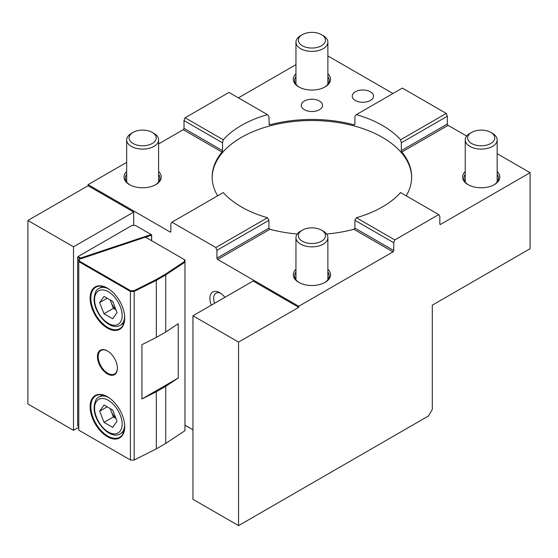 <?xml version="1.0" encoding="UTF-8"?>
<svg xmlns="http://www.w3.org/2000/svg" width="558" height="558" viewBox="0 0 558 558"><rect width="100%" height="100%" fill="white"/><g stroke="black" fill="none" stroke-linecap="round" stroke-linejoin="round"><path stroke-width="0.84" d="M153.917 133.383L152.229 132.406L153.917 133.383A15.959 9.214 180 0 1 158.598 139.898A15.959 9.214 180 0 1 148.742 148.414A15.959 9.214 180 0 1 131.346 146.412A15.959 9.214 180 0 1 126.673 139.898A15.959 9.214 180 0 1 131.346 133.383L133.041 132.406A13.566 7.833 180 0 1 152.229 132.406L152.229 132.406A13.566 7.833 180 0 1 152.229 143.483A13.566 7.833 180 0 1 133.041 143.483A13.566 7.833 180 0 1 133.041 132.406M323.201 231.117L321.506 230.14L323.201 231.117A15.959 9.214 180 0 1 327.874 237.631A15.959 9.214 180 0 1 318.025 246.148A15.959 9.214 180 0 1 300.629 244.146A15.959 9.214 180 0 1 295.956 237.631A15.959 9.214 180 0 1 300.629 231.117L302.324 230.14A13.566 7.833 180 0 1 321.506 230.14L321.506 230.14A13.566 7.833 180 0 1 321.506 241.216A13.566 7.833 180 0 1 302.324 241.216A13.566 7.833 180 0 1 302.324 230.14M323.201 35.649L321.506 34.673L323.201 35.649A15.959 9.214 180 0 1 327.874 42.164A15.959 9.214 180 0 1 318.025 50.68A15.959 9.214 180 0 1 300.629 48.679A15.959 9.214 180 0 1 295.956 42.164A15.959 9.214 180 0 1 300.629 35.649L302.324 34.673A13.566 7.833 180 0 1 321.506 34.673L321.506 34.673A13.566 7.833 180 0 1 321.506 45.749A13.566 7.833 180 0 1 302.324 45.749A13.566 7.833 180 0 1 302.324 34.673M492.484 133.383L490.789 132.406L492.484 133.383A15.959 9.214 180 0 1 497.157 139.898A15.959 9.214 180 0 1 487.301 148.414A15.959 9.214 180 0 1 469.913 146.412A15.959 9.214 180 0 1 465.239 139.898A15.959 9.214 180 0 1 469.913 133.383L471.601 132.406A13.566 7.833 180 0 1 490.789 132.406L490.789 132.406A13.566 7.833 180 0 1 490.789 143.483A13.566 7.833 180 0 1 471.601 143.483A13.566 7.833 180 0 1 471.601 132.406M126.673 174.284A17.291 9.981 0 0 0 125.348 178.121A17.291 9.981 0 0 0 129.958 184.907M220.745 293.32A11.306 6.529 -120 0 0 215.981 293.215A11.306 6.529 -120 0 0 214.579 303.273M158.598 171.501A18.623 10.748 180 0 1 155.801 184.635A18.623 10.748 180 0 1 129.47 184.635L129.47 184.635A18.623 10.748 180 0 1 126.673 171.501M295.956 76.551A17.291 9.981 0 0 0 294.624 80.387A17.291 9.981 0 0 0 299.234 87.174M295.956 272.018A17.291 9.981 0 0 0 294.624 275.854A17.291 9.981 0 0 0 299.234 282.641M224.888 297.323A13.964 8.063 -120 0 0 219.754 292.692L219.754 292.692A13.964 8.063 -120 0 0 211.14 293.536A13.964 8.063 -120 0 0 211.322 305.156M327.874 73.768A18.623 10.748 180 0 1 325.084 86.909A18.623 10.748 180 0 1 298.746 86.909L298.746 86.909A18.623 10.748 180 0 1 295.956 73.768M304.389 109.71A10.637 6.145 180 0 1 301.278 105.364A10.637 6.145 180 0 1 307.842 99.694A10.637 6.145 180 0 1 319.441 101.019A10.637 6.145 180 0 1 322.559 105.364A10.637 6.145 180 0 1 315.988 111.042A10.637 6.145 180 0 1 304.389 109.71M355.362 100.482A10.637 6.145 180 0 1 352.251 96.136A10.637 6.145 180 0 1 358.815 90.459A10.637 6.145 180 0 1 370.414 91.791A10.637 6.145 180 0 1 373.525 96.136A10.637 6.145 180 0 1 366.962 101.814A10.637 6.145 180 0 1 355.362 100.482M465.239 174.284A17.291 9.981 0 0 0 463.907 178.121A17.291 9.981 0 0 0 468.518 184.907M327.874 269.235A18.623 10.748 180 0 1 325.084 282.369A18.623 10.748 180 0 1 298.746 282.369L298.746 282.369A18.623 10.748 180 0 1 295.956 269.235M497.157 171.501A18.623 10.748 180 0 1 494.36 184.635A18.623 10.748 180 0 1 468.029 184.635L468.029 184.635A18.623 10.748 180 0 1 465.239 171.501M297.247 234.004A99.749 57.593 180 0 1 269.939 229.282L268.914 228.131L268.914 220.312L267.456 217.732A99.749 57.593 180 0 1 241.384 206.899A99.749 57.593 180 0 1 223.249 192.559L171.934 222.189L215.834 247.536L216.923 250.333L216.923 258.152A1.067 0.614 -120 0 0 217.676 259.456L298.746 306.265L298.746 307.346L238.559 342.096L238.559 525.622L428.53 415.947L432.297 409.426L432.297 305.177L530.1 248.708L530.1 172.694L440.569 224.386A1.067 0.614 -60 0 1 440.039 224.435A1.067 0.614 -60 0 1 439.816 223.946L439.816 216.127L438.728 214.586L394.827 239.933L393.746 242.73L393.746 250.549A1.067 0.614 -60 0 1 392.992 251.853L298.746 306.265M217.613 195.816A99.749 57.593 180 0 1 212.166 177.039A99.749 57.593 180 0 1 222.028 152.069L183.261 129.693L158.598 143.929M222.523 142.799L223.249 139.793A99.749 57.593 180 0 1 267.456 114.627L229.003 92.426L185.103 117.773L184.014 120.57L222.523 142.799L222.523 150.618L222.028 152.069M267.456 114.627L268.914 116.385L269.214 124.734M269.939 124.797L268.914 124.204L269.939 124.797A99.749 57.593 180 0 1 353.891 124.797L354.916 124.204L354.616 124.734M356.374 114.627A99.749 57.593 180 0 1 382.446 125.452A99.749 57.593 180 0 1 400.581 139.793L401.314 142.799L447.342 116.224L446.254 113.427L402.353 88.08L356.374 114.627L354.916 116.385L354.916 124.204L353.891 124.797M411.665 177.583A99.749 57.593 0 0 0 382.446 137.401A99.749 57.593 0 0 0 274.18 124.811A99.749 57.593 0 0 0 212.173 177.583M530.1 172.694L497.157 153.673M466.676 136.075L448.095 125.348L401.802 152.069A99.749 57.593 180 0 1 411.665 177.039A99.749 57.593 180 0 1 406.217 195.816M447.342 116.224L447.342 124.043A1.067 0.614 -120 0 0 448.095 125.348M327.874 55.94L392.951 93.507M192.949 429.793L184.97 425.182M78.769 427.295L73.51 430.33L27.9 403.999L27.9 220.473L88.087 185.723L88.087 184.635L170.099 231.989L170.846 231.549L170.846 223.73L171.934 222.189M238.559 525.622L192.949 499.291L192.949 315.765L238.559 342.096M298.746 307.346L253.137 281.016L192.949 315.765M393.746 250.549L354.916 228.131L353.891 229.282A99.749 57.593 180 0 1 326.583 234.004M354.916 228.131L354.916 220.312L393.746 242.73M438.728 214.586L400.581 192.559A99.749 57.593 180 0 1 356.374 217.732L394.827 239.933M401.314 142.799L401.314 150.618L401.802 152.069M356.374 217.732L354.916 220.312M493.879 184.907A17.291 9.981 0 0 0 498.489 178.121A17.291 9.981 0 0 0 497.157 174.284M400.581 139.793L446.254 113.427M295.956 64.63L238.406 97.852M126.673 162.364L88.087 184.635M183.261 129.693A1.067 0.614 120 0 0 184.014 128.389L184.014 120.57M133.704 225.397L133.704 212.061L73.51 246.81L73.51 430.33M133.704 212.061L88.087 185.723M170.846 231.549A1.067 0.614 60 0 1 170.629 232.037A1.067 0.614 60 0 1 170.099 231.989M73.51 246.81L27.9 220.473M324.596 282.641A17.291 9.981 0 0 0 329.206 275.854A17.291 9.981 0 0 0 327.874 272.018M215.834 247.536L267.456 217.732M216.923 250.333L268.914 220.312M324.596 87.174A17.291 9.981 0 0 0 329.206 80.387A17.291 9.981 0 0 0 327.874 76.551M185.103 117.773L223.249 139.793M155.312 184.907A17.291 9.981 0 0 0 159.923 178.121A17.291 9.981 0 0 0 158.598 174.284M151.581 240.672L151.581 235.176L145.547 237.192M80.498 258.793L80.582 258.054L151.176 234.527L151.664 234.806L151.664 240.721M151.581 235.176L151.623 234.785M80.408 258.821L77.653 257.231L77.653 425.768L78.769 426.417L77.653 425.768M151.176 234.527L135.364 225.397L132.037 225.397L78.029 256.582L80.582 258.054M78.029 256.582L77.653 257.231M107.61 351.031A13.566 7.833 -120 0 0 101.012 350.466A13.566 7.833 -120 0 0 98.201 356.674A13.566 7.833 -120 0 0 107.799 373.288A13.566 7.833 -120 0 0 114.578 373.965A13.566 7.833 -120 0 0 117.389 367.966M107.61 396.857A23.938 13.824 -120 0 0 95.83 395.775A23.938 13.824 -120 0 0 90.87 406.74A23.938 13.824 -120 0 0 107.799 436.056A23.938 13.824 -120 0 0 119.768 437.242A23.938 13.824 -120 0 0 124.72 426.5M107.61 288.263A23.938 13.824 -120 0 0 95.83 287.182A23.938 13.824 -120 0 0 92.154 306.37A23.938 13.824 -120 0 0 107.799 327.462A23.938 13.824 -120 0 0 119.768 328.648A23.938 13.824 -120 0 0 124.72 317.907M117.389 368.189A14.096 8.14 60 0 1 107.422 373.944A14.096 8.14 60 0 1 97.448 356.674A14.096 8.14 60 0 1 107.422 350.919A14.096 8.14 60 0 1 117.389 368.189M124.727 426.717A24.475 14.131 60 0 1 107.422 436.712A24.475 14.131 60 0 1 90.117 406.74A24.475 14.131 60 0 1 107.422 396.745A24.475 14.131 60 0 1 124.727 426.717M107.422 328.118A24.475 14.131 60 0 1 90.117 298.146A24.475 14.131 60 0 1 107.422 288.151L107.422 288.151A24.475 14.131 60 0 1 124.727 318.123A24.475 14.131 60 0 1 107.422 328.118M184.44 259.644L145.457 237.143L78.769 259.449L78.769 430.162L130.426 459.98L130.426 291.443L78.769 261.618L79.299 261.06L130.642 290.704L133.99 290.704L155.961 279.677L165.335 274.257L184.44 261.576L184.44 259.644L184.97 259.951L184.97 262.12L165.726 274.906L165.726 332.024L178.239 323.717L178.239 378.017L165.726 386.324L165.726 443.443L155.961 449.078L133.99 460.106L130.642 460.106L78.769 430.162M165.726 386.324L156.324 391.751L156.324 448.869L165.726 443.443L184.97 430.664L184.97 262.12L184.44 261.576M79.299 259.191L79.299 261.06M130.642 290.704L130.426 291.443L134.185 291.443L134.185 459.98L155.961 449.078M130.642 460.106L133.99 460.106M155.961 279.677L156.324 280.332L134.185 291.443L133.99 290.704M165.335 274.257L165.726 274.906L156.324 280.332L156.324 337.451L165.726 332.024M156.324 391.751L141.934 398.97L141.934 344.677L156.324 337.451M141.934 398.97L178.239 378.017M115.813 309.425A10.637 6.145 60 0 1 111.251 302.743A10.637 6.145 60 0 1 110.477 300.127M117.047 312.606L112.702 318.785L104.018 313.77L99.673 302.576L104.018 296.396L112.702 301.411L117.047 312.606M104.018 313.77L113.42 308.344L115.959 309.809M107.199 298.23L99.673 302.576M110.163 299.946L113.42 308.344M115.813 418.019A10.637 6.145 60 0 1 111.251 411.337A10.637 6.145 60 0 1 110.477 408.721M117.047 421.199L112.702 427.379L104.018 422.364L99.673 411.169L104.018 404.989L112.702 410.004L117.047 421.199M104.018 422.364L113.42 416.938L115.959 418.402M107.199 406.824L99.673 411.169M110.163 408.54L113.42 416.938M439.816 223.946L440.569 224.386M392.992 251.853L353.891 229.282M269.939 229.282L217.676 259.456M401.314 150.618L447.342 124.043M216.923 258.152L268.914 228.131M222.523 150.618L184.014 128.389M94.63 299.66C94.079 294.708 98.194 286.087 108.364 291.736C118.526 297.819 122.641 311.197 122.09 315.521C122.641 320.473 118.526 329.094 108.364 323.445C98.194 317.363 94.079 303.984 94.63 299.66M102.637 286.324L99.038 288.402A21.281 12.283 60 0 1 108.587 288.87M124.685 316.756A21.281 12.283 60 0 1 120.319 325.258L123.918 323.18M94.63 408.261C94.079 403.301 98.194 394.68 108.364 400.33C118.526 406.412 122.641 419.79 122.09 424.115C122.641 429.067 118.526 437.688 108.364 432.038C98.194 425.956 94.079 412.578 94.63 408.261M102.637 394.918L99.038 396.996A21.281 12.283 60 0 1 108.587 397.463M124.685 425.349A21.281 12.283 60 0 1 120.319 433.852L123.918 431.773M158.598 139.898L158.598 181.964M126.673 139.898L126.673 181.964M327.874 237.631L327.874 279.697M295.956 237.631L295.956 279.697M327.874 42.164L327.874 84.23M295.956 42.164L295.956 84.23M497.157 139.898L497.157 181.964M465.239 139.898L465.239 181.964M99.038 288.402C96.29 289.442 94.637 292.943 94.086 298.907C93.695 313.017 109.905 331.487 120.319 325.258M99.038 396.996C96.29 398.035 94.637 401.537 94.086 407.5C93.695 421.611 109.905 440.088 120.319 433.852"/></g></svg>
